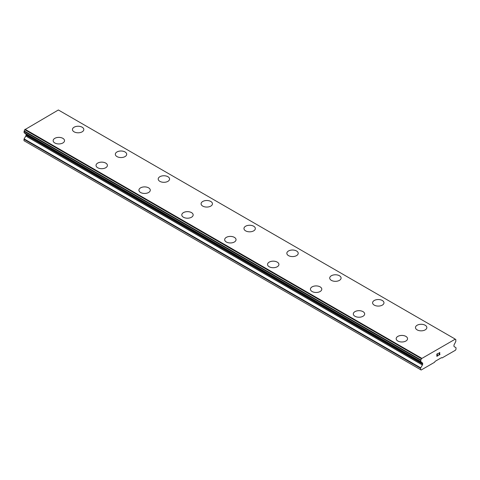 <?xml version="1.0" encoding="UTF-8"?>
<svg xmlns="http://www.w3.org/2000/svg" width="480" height="480" viewBox="0 0 480 480"><rect width="100%" height="100%" fill="white"/><g stroke="black" fill="none" stroke-linecap="round" stroke-linejoin="round"><path stroke-width="0.72" d="M72.45 129.516A5.682 3.282 180 0 1 75.96 126.486A5.682 3.282 180 0 1 82.152 127.194A5.682 3.282 180 0 1 83.82 129.522A5.682 3.282 180 0 1 80.31 132.546A5.682 3.282 180 0 1 74.112 131.838A5.682 3.282 180 0 1 72.45 129.516A5.682 3.282 180 0 1 75.966 126.498A5.682 3.282 180 0 1 82.152 127.206A5.682 3.282 180 0 1 83.82 129.516M115.326 154.278A5.682 3.282 180 0 1 118.842 151.254A5.682 3.282 180 0 1 125.034 151.962A5.682 3.282 180 0 1 126.696 154.278M125.034 151.95A5.682 3.282 180 0 1 126.696 154.272A5.682 3.282 180 0 1 123.186 157.302A5.682 3.282 180 0 1 116.994 156.594A5.682 3.282 180 0 1 115.326 154.272A5.682 3.282 180 0 1 118.836 151.242A5.682 3.282 180 0 1 125.034 151.95M167.91 176.718A5.682 3.282 180 0 1 169.578 179.034A5.682 3.282 180 0 1 166.068 182.058A5.682 3.282 180 0 1 159.87 181.35A5.682 3.282 180 0 1 158.208 179.028A5.682 3.282 180 0 1 161.718 176.004A5.682 3.282 180 0 1 167.91 176.718M158.208 179.028A5.682 3.282 180 0 1 161.718 175.998A5.682 3.282 180 0 1 167.91 176.706A5.682 3.282 180 0 1 169.578 179.028M210.792 201.474A5.682 3.282 180 0 1 212.454 203.79A5.682 3.282 180 0 1 208.944 206.814A5.682 3.282 180 0 1 202.752 206.106A5.682 3.282 180 0 1 201.084 203.784A5.682 3.282 180 0 1 204.6 200.76A5.682 3.282 180 0 1 210.792 201.474M201.084 203.784A5.682 3.282 180 0 1 204.594 200.754A5.682 3.282 180 0 1 210.792 201.462A5.682 3.282 180 0 1 212.454 203.784M243.96 228.54A5.682 3.282 180 0 1 247.47 225.504A5.682 3.282 180 0 1 253.668 226.218A5.682 3.282 180 0 1 255.33 228.546A5.682 3.282 180 0 1 251.826 231.57A5.682 3.282 180 0 1 245.628 230.862A5.682 3.282 180 0 1 243.96 228.54A5.682 3.282 180 0 1 247.476 225.516A5.682 3.282 180 0 1 253.668 226.23A5.682 3.282 180 0 1 255.33 228.54M286.842 253.296A5.682 3.282 180 0 1 290.352 250.26A5.682 3.282 180 0 1 296.544 250.974A5.682 3.282 180 0 1 298.212 253.302A5.682 3.282 180 0 1 294.702 256.326A5.682 3.282 180 0 1 288.504 255.618A5.682 3.282 180 0 1 286.842 253.296A5.682 3.282 180 0 1 290.358 250.272A5.682 3.282 180 0 1 296.544 250.986A5.682 3.282 180 0 1 298.212 253.296M329.718 278.058A5.682 3.282 180 0 1 333.234 275.028A5.682 3.282 180 0 1 339.426 275.742A5.682 3.282 180 0 1 341.088 278.058M339.426 275.73A5.682 3.282 180 0 1 341.088 278.052A5.682 3.282 180 0 1 337.578 281.082A5.682 3.282 180 0 1 331.386 280.374A5.682 3.282 180 0 1 329.718 278.052A5.682 3.282 180 0 1 333.228 275.016A5.682 3.282 180 0 1 339.426 275.73M382.302 300.498A5.682 3.282 180 0 1 383.97 302.814A5.682 3.282 180 0 1 380.46 305.838A5.682 3.282 180 0 1 374.262 305.124A5.682 3.282 180 0 1 372.6 302.808A5.682 3.282 180 0 1 376.11 299.784A5.682 3.282 180 0 1 382.302 300.498M372.6 302.808A5.682 3.282 180 0 1 376.11 299.772A5.682 3.282 180 0 1 382.302 300.486A5.682 3.282 180 0 1 383.97 302.808M425.184 325.254A5.682 3.282 180 0 1 426.846 327.57A5.682 3.282 180 0 1 423.336 330.594A5.682 3.282 180 0 1 417.144 329.88A5.682 3.282 180 0 1 415.476 327.564A5.682 3.282 180 0 1 418.992 324.54A5.682 3.282 180 0 1 425.184 325.254M415.476 327.564A5.682 3.282 180 0 1 418.986 324.528A5.682 3.282 180 0 1 425.184 325.242A5.682 3.282 180 0 1 426.846 327.564M62.856 138.348A5.682 3.282 180 0 1 64.524 140.664A5.682 3.282 180 0 1 61.014 143.688A5.682 3.282 180 0 1 54.816 142.98A5.682 3.282 180 0 1 53.154 140.658A5.682 3.282 180 0 1 56.67 137.634A5.682 3.282 180 0 1 62.856 138.348M53.154 140.658A5.682 3.282 180 0 1 56.664 137.622A5.682 3.282 180 0 1 62.856 138.336A5.682 3.282 180 0 1 64.524 140.658M105.738 163.104A5.682 3.282 180 0 1 107.4 165.42A5.682 3.282 180 0 1 103.89 168.444A5.682 3.282 180 0 1 97.698 167.736A5.682 3.282 180 0 1 96.03 165.414A5.682 3.282 180 0 1 99.546 162.39A5.682 3.282 180 0 1 105.738 163.104M96.03 165.414A5.682 3.282 180 0 1 99.54 162.378A5.682 3.282 180 0 1 105.738 163.092A5.682 3.282 180 0 1 107.4 165.414M138.912 190.17A5.682 3.282 180 0 1 142.422 187.134A5.682 3.282 180 0 1 148.614 187.848A5.682 3.282 180 0 1 150.282 190.176A5.682 3.282 180 0 1 146.772 193.2A5.682 3.282 180 0 1 140.574 192.486A5.682 3.282 180 0 1 138.912 190.17A5.682 3.282 180 0 1 142.422 187.146A5.682 3.282 180 0 1 148.614 187.86A5.682 3.282 180 0 1 150.282 190.17M181.788 214.926A5.682 3.282 180 0 1 185.298 211.89A5.682 3.282 180 0 1 191.496 212.604A5.682 3.282 180 0 1 193.158 214.932A5.682 3.282 180 0 1 189.648 217.956A5.682 3.282 180 0 1 183.456 217.242A5.682 3.282 180 0 1 181.788 214.926A5.682 3.282 180 0 1 185.304 211.902A5.682 3.282 180 0 1 191.496 212.616A5.682 3.282 180 0 1 193.158 214.926M224.67 239.688A5.682 3.282 180 0 1 228.18 236.658A5.682 3.282 180 0 1 234.372 237.372A5.682 3.282 180 0 1 236.04 239.688M234.372 237.36A5.682 3.282 180 0 1 236.04 239.682A5.682 3.282 180 0 1 232.53 242.712A5.682 3.282 180 0 1 226.332 241.998A5.682 3.282 180 0 1 224.67 239.682A5.682 3.282 180 0 1 228.174 236.646A5.682 3.282 180 0 1 234.372 237.36M267.546 264.438A5.682 3.282 180 0 1 271.062 261.414A5.682 3.282 180 0 1 277.248 262.128A5.682 3.282 180 0 1 278.916 264.438M277.248 262.116A5.682 3.282 180 0 1 278.916 264.432A5.682 3.282 180 0 1 275.406 267.468A5.682 3.282 180 0 1 269.208 266.754A5.682 3.282 180 0 1 267.546 264.432A5.682 3.282 180 0 1 271.056 261.402A5.682 3.282 180 0 1 277.248 262.116M320.13 286.884A5.682 3.282 180 0 1 321.792 289.194A5.682 3.282 180 0 1 318.282 292.224A5.682 3.282 180 0 1 312.09 291.51A5.682 3.282 180 0 1 310.422 289.188A5.682 3.282 180 0 1 313.938 286.17A5.682 3.282 180 0 1 320.13 286.884M310.422 289.188A5.682 3.282 180 0 1 313.932 286.158A5.682 3.282 180 0 1 320.13 286.872A5.682 3.282 180 0 1 321.792 289.188M353.304 313.944A5.682 3.282 180 0 1 356.814 310.914A5.682 3.282 180 0 1 363.006 311.628A5.682 3.282 180 0 1 364.674 313.95A5.682 3.282 180 0 1 361.164 316.98A5.682 3.282 180 0 1 354.966 316.266A5.682 3.282 180 0 1 353.304 313.944A5.682 3.282 180 0 1 356.82 310.926A5.682 3.282 180 0 1 363.006 311.64A5.682 3.282 180 0 1 364.674 313.944M396.18 338.7A5.682 3.282 180 0 1 399.69 335.67A5.682 3.282 180 0 1 405.888 336.378A5.682 3.282 180 0 1 407.55 338.706A5.682 3.282 180 0 1 404.04 341.736A5.682 3.282 180 0 1 397.848 341.022A5.682 3.282 180 0 1 396.18 338.7A5.682 3.282 180 0 1 399.696 335.682A5.682 3.282 180 0 1 405.888 336.396A5.682 3.282 180 0 1 407.55 338.7M436.98 354.156L436.98 355.056L436.974 354.15L437.982 353.574L436.98 354.156M436.98 355.056L437.526 354.744M437.526 354.894L436.98 355.206L437.526 354.888M436.98 355.206L436.98 356.112L436.974 355.206M436.98 356.112L437.982 355.53M436.848 356.334L437.982 355.68L436.848 356.334L436.848 354.078L437.982 353.424M438.768 353.544L439.146 352.752L439.806 352.59M439.806 353.25L439.53 353.832L439.806 353.25M439.53 353.832L438.924 354.99L439.53 353.832M438.924 354.99L439.986 354.372M438.654 355.29L439.986 354.522L438.648 355.296L439.77 353.04L439.512 352.692L438.9 353.472L438.978 353.094L439.68 352.692M422.412 365.004A1.212 0.702 -60 0 0 422.664 364.164L422.664 363.45A1.212 0.702 -60 0 0 422.412 362.898L421.386 362.22A1.518 0.876 -60 0 0 421.104 361.8A1.518 0.876 -60 0 0 420.81 361.728L420.81 359.892A1.518 0.876 -60 0 0 421.41 358.698L455.214 339.18A1.518 0.876 -60 0 0 455.502 339.618A1.518 0.876 -60 0 0 455.814 339.684L455.82 341.52A1.518 0.876 -60 0 0 455.238 342.678L454.212 344.532A1.212 0.702 -60 0 0 453.966 345.378L453.966 346.092A1.212 0.702 -60 0 0 454.212 346.644L455.874 347.604A0.606 0.348 -60 0 1 456 347.88L456 349.284L455.466 350.214L442.062 357.948L441.528 357.642L435.096 361.356L434.562 362.28L421.164 370.02L420.624 369.708L420.624 368.304A0.606 0.348 -60 0 1 420.75 367.884L422.412 365.004L25.788 136.014L24.126 138.894A0.606 0.348 120 0 0 24 139.314L24 140.718L420.624 369.708M25.818 133.926A1.212 0.702 -60 0 1 26.034 134.46L26.034 135.174A1.212 0.702 -60 0 1 25.788 136.014M24.708 133.074A1.518 0.876 -60 0 1 24.762 133.23L421.458 362.346M454.998 338.97L58.368 109.98L24.786 129.708A1.518 0.876 -60 0 1 24.186 130.902L24.096 132.72L420.654 361.644M421.632 358.236L25.002 129.246M421.386 362.22L24.762 133.23M422.412 362.898L421.494 362.364L422.412 362.898M455.814 339.684L455.286 339.384M421.494 358.47L24.87 129.48M421.41 358.698L24.786 129.708M420.81 359.892L24.186 130.902M420.624 360.336L24 131.352M420.624 361.5L24 132.51M422.664 363.45L26.034 134.46M422.664 364.164L26.034 135.174M420.75 367.884L24.126 138.894M420.624 368.304L24 139.314M455.904 339.708L455.268 339.336M420.72 361.71L24.096 132.72M421.476 362.358L24.852 133.368"/></g></svg>
